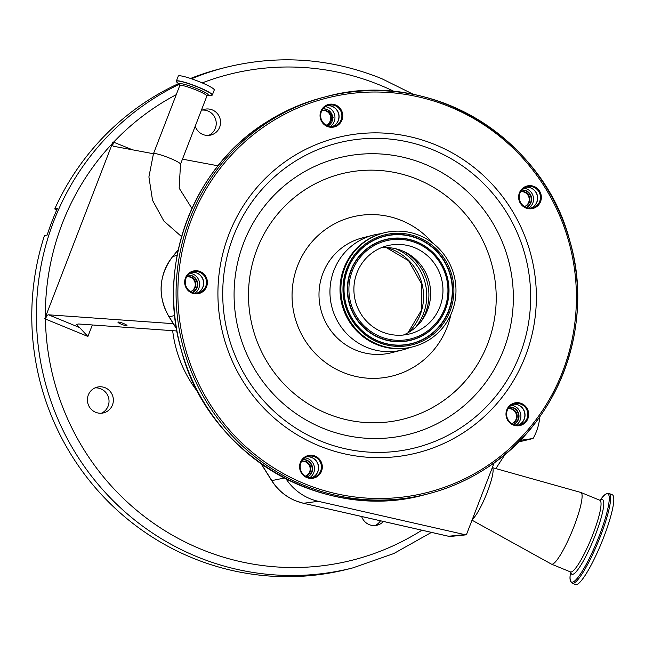 <?xml version="1.0" encoding="UTF-8"?>
<svg xmlns="http://www.w3.org/2000/svg" width="645" height="645" viewBox="0 0 645 645"><rect width="100%" height="100%" fill="white"/><g stroke="black" fill="none" stroke-linecap="round" stroke-linejoin="round"><path stroke-width="0.97" d="M603.744 537.172A48.528 8.232 112.3 0 1 575.461 584.572L572.284 583.265A48.528 8.232 112.3 0 0 600.576 535.866A48.528 8.232 112.3 0 0 609.154 493.49L612.323 494.796A48.528 8.232 112.3 0 1 603.744 537.172M472.438 519.12A28.098 4.765 112.3 0 0 487.289 492.111A28.098 4.765 112.3 0 0 492.32 467.601L580.79 492.441A38.732 6.571 112.3 0 1 580.911 492.482A38.732 6.571 112.3 0 1 574.066 526.304A38.732 6.571 112.3 0 1 551.491 564.141A38.732 6.571 112.3 0 1 551.37 564.085L472.027 520.184M460.353 535.447L466.383 534.81L494.191 462.755M518.483 442.002L533.084 438.503A53.035 51.858 75.7 0 0 539.825 416.694M520.088 440.366L533.084 438.503M448.331 536.197A7.595 1.427 -77.2 0 0 448.42 536.237A7.595 7.595 0 0 0 450.855 536.39A7.595 7.409 -95.7 0 1 448.525 536.245L464.779 534.624L318.251 501.31A53.035 51.858 75.7 0 1 286.058 478.896M466.383 534.81L464.779 534.624M200.192 82.052A19.286 2.378 21.1 0 1 214.269 89.994L212.326 95.033A19.286 2.378 21.1 0 0 198.249 87.091A19.286 2.378 21.1 0 0 176.335 81.141L178.278 76.11A19.286 2.378 21.1 0 1 200.192 82.052M523.466 424.071A11.61 11.352 -104.3 0 1 507.768 420.379A11.61 11.352 -104.3 0 1 511.219 404.407A11.61 11.352 -104.3 0 1 526.917 408.1A11.61 11.352 -104.3 0 1 523.466 424.071M317.074 476.647A11.61 11.352 -104.3 0 1 301.368 472.954A11.61 11.352 -104.3 0 1 304.819 456.982A11.61 11.352 -104.3 0 1 320.525 460.667A11.61 11.352 -104.3 0 1 317.074 476.647M202.159 292.137A11.61 11.352 -104.3 0 1 186.453 288.444A11.61 11.352 -104.3 0 1 189.904 272.472A11.61 11.352 -104.3 0 1 205.61 276.165A11.61 11.352 -104.3 0 1 202.159 292.137M337.529 125.533A11.61 11.352 -104.3 0 1 321.831 121.841A11.61 11.352 -104.3 0 1 325.282 105.869A11.61 11.352 -104.3 0 1 340.979 109.561A11.61 11.352 -104.3 0 1 337.529 125.533M536.108 207.077A11.61 11.352 -104.3 0 1 520.41 203.385A11.61 11.352 -104.3 0 1 523.861 187.405A11.61 11.352 -104.3 0 1 539.567 191.097A11.61 11.352 -104.3 0 1 536.108 207.077M524.111 188.09A10.852 10.61 75.7 0 0 532.512 207.795A10.852 10.61 75.7 0 0 539.567 193.048A10.852 10.61 75.7 0 0 524.111 188.09M525.788 187.219A10.852 10.61 -104.3 0 1 531.101 208.053M325.531 106.546A10.852 10.61 75.7 0 0 333.933 126.251A10.852 10.61 75.7 0 0 340.987 111.504A10.852 10.61 75.7 0 0 325.531 106.546M327.209 105.675A10.852 10.61 -104.3 0 1 332.522 126.509M190.154 273.149A10.852 10.61 75.7 0 0 198.555 292.854A10.852 10.61 75.7 0 0 205.61 278.116A10.852 10.61 75.7 0 0 190.154 273.149M191.839 272.279A10.852 10.61 -104.3 0 1 197.144 293.112M305.069 457.66A10.852 10.61 75.7 0 0 313.47 477.365A10.852 10.61 75.7 0 0 320.525 462.618A10.852 10.61 75.7 0 0 305.069 457.66M306.754 456.789A10.852 10.61 -104.3 0 1 312.059 477.623M511.461 405.092A10.852 10.61 75.7 0 0 519.862 424.797A10.852 10.61 75.7 0 0 526.925 410.051A10.852 10.61 75.7 0 0 511.461 405.092M513.146 404.213A10.852 10.61 -104.3 0 1 518.451 425.055M513.073 404.246A10.852 10.61 -104.3 0 1 518.37 425.063M516.258 425.063A10.852 10.61 75.7 0 0 511.211 405.253M509.219 407.027A9.111 8.909 -104.3 0 1 513.662 424.466M513.549 424.418A9.111 8.909 75.7 0 0 509.147 407.116M306.673 456.821A10.852 10.61 -104.3 0 1 311.978 477.631M309.866 477.631A10.852 10.61 75.7 0 0 304.819 457.829M302.828 459.595A9.111 8.909 -104.3 0 1 307.27 477.034M307.157 476.994A9.111 8.909 75.7 0 0 302.747 459.683M191.758 272.311A10.852 10.61 -104.3 0 1 197.064 293.12M194.951 293.128A10.852 10.61 75.7 0 0 189.904 273.319M187.913 275.084A9.111 8.909 -104.3 0 1 192.355 292.524M192.242 292.483A9.111 8.909 75.7 0 0 187.832 275.173M327.136 105.707A10.852 10.61 -104.3 0 1 332.441 126.517M330.321 126.525A10.852 10.61 75.7 0 0 325.282 106.715M323.04 108.779L327.434 109.376L333.126 117.567L328.087 126.049M327.95 126.001A9.111 8.909 75.7 0 0 322.984 108.844M525.715 187.244A10.852 10.61 -104.3 0 1 531.02 208.061M528.9 208.061A10.852 10.61 75.7 0 0 523.861 188.259M521.87 190.025A9.111 8.909 -104.3 0 1 526.312 207.464M526.199 207.424A9.111 8.909 75.7 0 0 521.789 190.114M409.76 347.558A59.235 57.921 -104.3 0 1 402.561 349.913A59.235 57.921 -104.3 0 1 334.795 315.607A59.235 57.921 -104.3 0 1 356.693 242.335A59.235 57.921 -104.3 0 1 373.318 235.111A59.235 57.921 -104.3 0 1 380.768 233.732M511.888 423.612A7.748 7.571 75.7 0 0 512.396 409.035A7.748 7.571 75.7 0 0 508.066 408.616M511.824 423.58A7.748 7.571 75.7 0 0 508.034 408.68M305.496 476.187A7.748 7.571 75.7 0 0 306.004 461.602A7.748 7.571 75.7 0 0 301.675 461.191M305.432 476.147A7.748 7.571 75.7 0 0 301.634 461.256M190.581 291.677A7.748 7.571 75.7 0 0 191.089 277.1A7.748 7.571 75.7 0 0 186.76 276.681M190.517 291.637A7.748 7.571 75.7 0 0 186.727 276.745M326.257 125.251A7.748 7.571 75.7 0 0 326.523 110.747A7.748 7.571 75.7 0 0 321.96 110.384M326.177 125.203A7.748 7.571 75.7 0 0 321.936 110.424M524.538 206.618A7.748 7.571 75.7 0 0 525.038 192.033A7.748 7.571 75.7 0 0 520.717 191.621M524.474 206.577A7.748 7.571 75.7 0 0 520.676 191.686M412.937 346.792L412.074 347.018A58.776 57.47 -104.3 0 1 344.825 312.978A58.776 57.47 -104.3 0 1 366.562 240.271A58.776 57.47 -104.3 0 1 383.057 233.095L383.92 232.877A58.776 57.47 -104.3 0 1 451.169 266.917A58.776 57.47 -104.3 0 1 429.441 339.625A58.776 57.47 -104.3 0 1 412.937 346.792A58.776 57.47 -104.3 0 1 345.696 312.761A58.776 57.47 -104.3 0 1 367.424 240.053A58.776 57.47 -104.3 0 1 383.92 232.877M374.431 251.308A45.489 44.481 -104.3 0 1 387.202 245.753A45.489 44.481 -104.3 0 1 439.245 272.101A45.489 44.481 -104.3 0 1 422.427 328.369A45.489 44.481 -104.3 0 1 409.656 333.917A45.489 44.481 -104.3 0 1 357.62 307.576A45.489 44.481 -104.3 0 1 374.431 251.308M381.147 247.785A45.489 44.481 -104.3 0 1 405.399 252.26A45.489 44.481 -104.3 0 1 422.523 319.501A45.489 44.481 -104.3 0 1 410.091 331.514A45.489 44.481 -104.3 0 1 403.375 335.037M47.319 315.195A4.555 0.774 -67.7 0 0 45.424 319.009L44.811 318.614L47.319 315.195L48.52 314.8L79.569 327.547L76.336 324.451L78.577 323.983L176.907 330.982M113.343 146.23L153.454 153.744M182.454 159.162L218.01 165.797M121.445 324.266A4.821 0.726 -159.2 0 0 126.984 325.604A4.821 0.726 -159.2 0 0 123.501 323.508A4.821 0.726 -159.2 0 0 117.971 322.169A4.821 0.726 -159.2 0 0 121.445 324.266M48.52 314.8L173.32 323.669M79.569 327.547L87.897 336.456L45.424 319.009A250.599 245.036 75.7 0 0 201.232 549.282A250.599 245.036 75.7 0 0 421.903 530.206M113.536 146.294L112.746 145.641L112.988 141.932L132.685 149.866M44.811 318.614L112.988 141.932M178.536 83.624A258.194 252.461 75.7 0 0 54.744 208.94L57.518 208.23A258.194 252.461 75.7 0 0 47.182 235.022L44.408 235.723A258.194 252.461 75.7 0 0 192.347 557.885A258.194 252.461 75.7 0 0 348.316 569.043L352.944 567.858A258.194 252.461 -104.3 0 1 196.975 556.708A258.194 252.461 -104.3 0 1 36.588 324.717A258.194 252.461 -104.3 0 1 179.302 84.261M112.746 145.641A4.555 0.774 112.3 0 1 113.697 142.069A250.599 245.036 75.7 0 1 176.238 94.678M201.192 110.593A13.263 12.964 -104.3 0 1 220.542 123.122A13.263 12.964 -104.3 0 1 195.217 126.098M105.119 387.726A13.263 12.964 -104.3 0 1 103.66 412.856A13.263 12.964 -104.3 0 1 87.422 399.078A13.263 12.964 -104.3 0 1 105.119 387.726M383.436 521.466A13.263 12.964 -104.3 0 1 361.66 516.516M101.45 413.211A13.263 12.964 75.7 0 0 95 387.895M208.649 135.402A13.263 12.964 75.7 0 0 202.199 110.085M375.003 525.538A13.263 12.964 75.7 0 0 380.486 520.789M191.501 78.787A258.194 252.461 -104.3 0 1 225.484 67.451L220.856 68.628A258.194 252.461 75.7 0 0 190.549 78.472M54.744 208.94L56.825 209.794M599.882 500.27L602.116 497.593A47.73 8.095 112.3 0 1 599.374 535.487A47.73 8.095 112.3 0 1 578.976 576.082A47.73 8.095 112.3 0 1 570.164 575.404C569.624 579.428 570.325 582.048 572.284 583.265M600.229 500.351A40.329 6.837 112.3 0 1 595.416 534.858A40.329 6.837 112.3 0 1 570.76 572.115M580.911 492.482L599.85 500.262A38.732 6.571 112.3 0 1 593.013 534.084A38.732 6.571 112.3 0 1 570.43 571.913L570.817 572.002M261.394 464.005L271.803 480.622A51.084 49.947 75.7 0 0 295.62 500.778A51.084 49.947 75.7 0 0 303.489 503.269A7.595 1.427 102.8 0 1 303.384 503.261A7.595 1.427 102.8 0 1 303.295 503.221M284.348 478.01L271.803 480.622A7.595 0.5 147.9 0 1 271.658 480.614C277.543 489.845 285.485 496.561 295.483 500.762L303.384 503.261L448.42 536.237A7.595 1.427 -77.2 0 0 448.525 536.245L303.489 503.269L318.251 501.31M178.294 249.704L172.521 256.799A51.084 49.947 75.7 0 0 169.111 316.743A7.595 0.5 147.9 0 1 168.966 316.735L176.52 328.789M174.714 315.582L169.111 316.743L176.472 328.49M177.206 255.049L172.521 256.799A7.595 1.29 -140.9 0 0 172.417 256.879C158.565 275.971 157.412 295.926 168.966 316.735M266.2 122.292A205.037 200.482 -104.3 0 1 323.758 97.274C303.247 102.523 284.05 110.859 266.183 122.3C192.331 168.014 156.034 266.095 181.535 350.953C208.375 455.056 323.758 523.184 424.974 494.659A205.037 200.482 -104.3 0 1 190.396 375.922A205.037 200.482 -104.3 0 1 266.2 122.292M268.667 121.663A205.037 200.482 -104.3 0 1 326.225 96.645A205.037 200.482 -104.3 0 1 560.803 215.382A205.037 200.482 -104.3 0 1 485 469.012A205.037 200.482 -104.3 0 1 427.441 494.03A205.037 200.482 -104.3 0 1 192.863 375.293A205.037 200.482 -104.3 0 1 268.667 121.663M269.779 122.873A203.522 198.999 -104.3 0 1 545.025 187.598A203.522 198.999 -104.3 0 1 484.508 467.649A203.522 198.999 -104.3 0 1 209.262 402.915A203.522 198.999 -104.3 0 1 269.779 122.873M181.576 236.634L163.886 221.066L152.534 200.321L148.906 176.932L153.446 153.768A14.504 1.79 21.1 0 1 153.752 153.558A14.504 1.79 21.1 0 1 169.925 158.235A14.504 1.79 21.1 0 1 180.511 164.209L207.166 95.315M153.446 153.768L179.762 85.559A14.504 1.79 21.1 0 1 196.241 90.034A14.504 1.79 21.1 0 1 206.827 96M179.729 84.6A15.504 1.911 21.1 0 1 196.951 88.655A15.504 1.911 21.1 0 1 207.497 95.315M179.737 84.632L177.165 82.479A19.189 2.362 21.1 0 1 198.176 87.228A19.189 2.362 21.1 0 1 210.818 95.468L212.326 95.033M291.355 157.517A162.621 159.009 -104.3 0 1 511.283 209.238A162.621 159.009 -104.3 0 1 462.933 433.005A162.621 159.009 -104.3 0 1 243.004 381.284A162.621 159.009 -104.3 0 1 291.355 157.517M293.733 162.177A157.251 153.752 -104.3 0 1 506.406 212.189A157.251 153.752 -104.3 0 1 459.651 428.57A157.251 153.752 -104.3 0 1 246.979 378.559A157.251 153.752 -104.3 0 1 293.733 162.177M448.944 416.928A142.601 139.433 -104.3 0 1 256.081 371.568A142.601 139.433 -104.3 0 1 298.482 175.335A142.601 139.433 -104.3 0 1 491.345 220.695A142.601 139.433 -104.3 0 1 448.944 416.928M439.092 403.625A126.493 123.687 -104.3 0 1 268.014 363.393A126.493 123.687 -104.3 0 1 305.625 189.332A126.493 123.687 -104.3 0 1 476.703 229.564A126.493 123.687 -104.3 0 1 439.092 403.625M450.855 314.631A82.012 80.19 -104.3 0 1 415.63 365.949A82.012 80.19 -104.3 0 1 304.706 339.867A82.012 80.19 -104.3 0 1 329.095 227.008A82.012 80.19 -104.3 0 1 432.61 242.988M402.561 349.913L391.612 352.702A59.235 57.921 -104.3 0 1 323.838 318.396A59.235 57.921 -104.3 0 1 345.736 245.124A59.235 57.921 -104.3 0 1 362.369 237.9L373.318 235.111M368.545 241.851A56.647 55.389 -104.3 0 1 445.163 259.87A56.647 55.389 -104.3 0 1 428.312 337.819A56.647 55.389 -104.3 0 1 351.702 319.807A56.647 55.389 -104.3 0 1 368.545 241.851M368.988 242.843A55.526 54.293 -104.3 0 1 444.082 260.499A55.526 54.293 -104.3 0 1 427.571 336.908A55.526 54.293 -104.3 0 1 352.476 319.251A55.526 54.293 -104.3 0 1 368.988 242.843M427.337 336.746A55.301 54.067 -104.3 0 1 352.549 319.154A55.301 54.067 -104.3 0 1 368.996 243.068A55.301 54.067 -104.3 0 1 443.776 260.653A55.301 54.067 -104.3 0 1 427.337 336.746M425.563 333.892A51.931 50.778 -104.3 0 1 355.331 317.372A51.931 50.778 -104.3 0 1 370.77 245.914A51.931 50.778 -104.3 0 1 441.003 262.434A51.931 50.778 -104.3 0 1 425.563 333.892M371.004 246.084A51.697 50.552 -104.3 0 1 440.922 262.531A51.697 50.552 -104.3 0 1 425.555 333.667A51.697 50.552 -104.3 0 1 355.629 317.227A51.697 50.552 -104.3 0 1 371.004 246.084M371.746 246.995A50.576 49.455 -104.3 0 1 440.148 263.079A50.576 49.455 -104.3 0 1 425.111 332.675A50.576 49.455 -104.3 0 1 356.709 316.59A50.576 49.455 -104.3 0 1 371.746 246.995M403.568 251.397A49.028 47.94 -104.3 0 1 421.338 321.137M386.645 247.567A50.117 49.004 -104.3 0 1 421.999 283.832A50.117 49.004 -104.3 0 1 408.301 332.594M395.522 248.688A50.117 49.004 -104.3 0 1 415.557 327.362M92.332 324.967L87.897 336.456M394.385 91.558A250.599 245.036 75.7 0 0 380.284 85.245A250.599 245.036 75.7 0 0 202.216 82.899M198.491 392.853A121.502 118.801 -104.3 0 1 172.667 330.675M112.432 143.408A250.599 245.036 75.7 0 0 45.392 317.138M570.454 571.93L570.164 575.404M551.491 564.141L570.43 571.913M261.144 463.836L271.658 480.614M178.31 249.623L172.417 256.879M424.974 494.659L427.441 494.03C447.953 488.781 467.149 480.444 485.024 469.004C558.868 423.289 595.166 325.217 569.664 240.351C542.824 136.248 427.45 68.12 326.225 96.645L323.758 97.274M450.855 536.39L461.167 535.366M191.928 208.464L179.157 188.155L180.511 164.209M179.762 85.559L179.971 84.826M207.464 95.331L210.818 95.468M177.165 82.479L176.335 81.141M602.116 497.593C604.55 494.352 606.897 492.982 609.154 493.49M407.954 332.796L421.314 310.447L421.612 283.937L408.664 260.79L386.242 247.559M352.944 567.858L393.74 553.571L431.473 532.383M495.86 468.584L505.212 454.177M413.582 94.444L381.63 78.609C330.571 58.106 278.527 54.39 225.484 67.451"/></g></svg>

